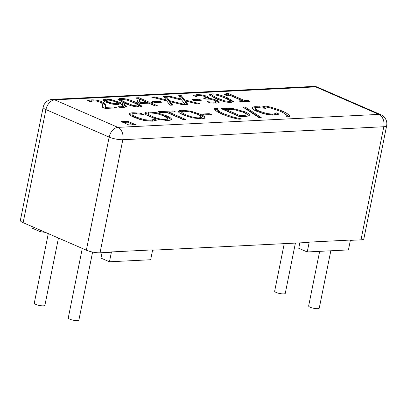 <?xml version="1.0" encoding="UTF-8"?>
<svg xmlns="http://www.w3.org/2000/svg" width="407" height="407" viewBox="0 0 407 407"><rect width="100%" height="100%" fill="white"/><g stroke="black" fill="none" stroke-linecap="round" stroke-linejoin="round"><path stroke-width="0.61" d="M58.455 238.049L44.897 305.275A5.413 1.262 -168.6 0 1 41.494 305.774A5.413 1.262 -168.6 0 1 35.811 304.395A5.413 1.262 -168.6 0 1 34.28 303.139L48.296 233.628M295.401 243.091L285.271 293.335A5.413 1.262 -168.6 0 1 281.868 293.829A5.413 1.262 -168.6 0 1 276.185 292.45A5.413 1.262 -168.6 0 1 274.654 291.193L284.239 243.645M330.82 250.788L319.256 308.124A5.413 1.262 -168.6 0 1 315.852 308.618A5.413 1.262 -168.6 0 1 310.17 307.239A5.413 1.262 -168.6 0 1 308.638 305.983L319.658 251.343M92.598 252.065L78.887 320.065A5.413 1.262 -168.6 0 1 75.483 320.563A5.413 1.262 -168.6 0 1 69.8 319.185A5.413 1.262 -168.6 0 1 68.269 317.923L82.285 248.418M307.234 251.964L309.223 242.109L350.427 240.059L348.443 249.913L307.234 251.964L298.738 248.265L299.827 242.872M32.255 226.648L31.97 228.073L40.466 231.766L40.756 230.347M45.462 232.392L40.466 231.766M109.463 261.787L111.447 251.933L152.656 249.888L150.666 259.742L109.463 261.787L100.967 258.094L102.05 252.701M252.025 108.094C251.857 107.28 253.042 106.807 255.591 106.67L262.993 107.066L265.995 108.369L257.692 107.59C256.049 107.682 255.301 108.028 255.438 108.638C255.667 109.264 256.99 110.114 259.407 111.177L266.804 113.553L272.782 114.158L275.514 113.573L276.205 112.81L279.171 114.102L274.903 115.095L266.371 114.331L256.792 111.309C253.729 109.966 252.142 108.898 252.025 108.094L252.025 107.824M276.205 112.81L276.017 113.751L277.996 114.611M275.514 113.573L275.325 114.515L276.017 113.751M275.824 113.843L276.022 112.82M272.502 115.1L275.325 114.515M255.25 109.575L255.428 108.389L255.25 109.575C255.479 110.205 256.797 111.05 259.218 112.118L262.403 113.344M262.993 107.066L262.825 107.896M259.396 106.715L259.223 107.575M252.116 108.338L255.398 107.606L257.773 107.59M217.374 108.384L218.595 110.704C219.607 111.671 221.479 112.759 224.196 113.97L233.226 117.068L241.824 119.022L239.036 119.22C232.789 117.974 227.096 116.265 221.963 114.082C217.089 111.92 214.55 110.048 214.347 108.476L217.374 108.384L217.18 109.346L218.406 111.64C219.419 112.607 221.286 113.695 224.008 114.911L224.593 115.161M217.369 108.43L217.063 109.269L217.257 108.333M214.779 109.381L217.063 109.269M185.526 119.373L183.013 119.5L166.534 112.327L160.195 112.642L157.987 111.681L173.168 110.928L175.381 111.889L169.042 112.205L185.526 119.373M169.042 112.205L168.854 113.141L183.42 119.48M173.168 110.928L172.98 111.864L173.275 111.991M159.9 112.515L172.98 111.864M156.69 113.538L150.575 112.902C148.769 112.978 148.016 113.329 148.321 113.955C148.611 114.57 149.98 115.415 152.427 116.488C157.575 118.651 162.022 119.653 165.751 119.505L168.015 118.763L163.889 115.919L156.69 113.538M148.133 114.891L148.265 113.619L148.133 114.891C148.423 115.512 149.791 116.356 152.233 117.425L155.326 118.635M165.481 120.447L167.826 119.704L168.015 118.763M157.031 112.764L166.504 115.786C169.571 117.13 171.215 118.213 171.433 119.032C171.581 119.856 170.401 120.33 167.888 120.441L159.254 119.638L149.807 116.616C146.729 115.262 145.08 114.179 144.861 113.37C144.683 112.566 145.869 112.098 148.407 111.966L157.031 112.764L156.868 113.573M144.968 113.599L148.219 112.902L150.605 112.897M144.861 113.37L144.856 113.095M171.327 119.566L171.444 119.312M160.836 114.728L166.315 116.728C169.378 118.071 171.026 119.149 171.245 119.968M248.036 100.422L249.944 101.251L240.73 101.709L238.823 100.88L242.251 100.707L229.721 95.258L226.292 95.426L224.583 94.683L226.974 94.195L225.88 93.356L227.839 93.259L244.683 100.59L248.036 100.422L247.848 101.358M244.683 100.59L244.495 101.521M227.839 93.259L227.65 94.195L244.485 101.521M226.969 94.231L227.65 94.195M226.267 95.416L226.785 95.136L226.974 94.195M242.251 100.707L242.063 101.643M224.908 97.965L218.508 95.513L213.802 94.806L212.515 95.197L212.953 95.803L217.994 98.316L224.272 100.738L229.116 101.47L230.387 101.084L229.935 100.478L224.908 97.965M212.515 95.197L212.327 96.138L212.764 96.744L221.255 100.697M229.385 102.376L230.199 102.02L230.387 101.084M209.524 95.187L213.334 94.846M221.327 96.484L227.294 98.774L233.18 102.035M211.726 93.905C215.796 93.696 221.047 95.009 227.482 97.838L233.577 101.638L231.191 102.376C227.137 102.595 221.876 101.287 215.42 98.443L209.315 94.643L211.726 93.905L211.538 94.841M199.074 99.262L201.348 100.254L194.2 100.605L191.926 99.618L199.074 99.262L198.886 100.203L199.242 100.356M193.844 100.453L198.886 100.203M169.521 100.651L184.915 104.482L182.036 104.624L169.994 101.613L172.761 105.087L170.05 105.22L166.707 100.85L151.541 97.08L154.421 96.937L166.234 99.898L163.512 96.484L166.219 96.347L169.521 100.651L169.332 101.587L169.963 101.745M166.219 96.347L166.031 97.288L169.332 101.587M164.225 97.38L166.031 97.288M166.234 99.898L166.076 100.692M154.421 96.937L154.253 97.751M169.994 101.613L169.8 102.549L171.861 105.133M104.884 103.51L105.55 105.026L105.413 107.382L114.688 106.924L116.85 107.865L105.204 108.445L102.554 107.29L102.615 105.108C102.513 103.76 101.536 102.732 99.684 102.02L96.403 101.043L93.335 100.829L90.303 101.765L87.637 100.605L91.351 99.878C95.131 99.756 98.718 100.407 102.121 101.831L104.884 103.51L104.691 104.446L105.362 105.968L105.22 108.323L114.743 107.972M114.688 106.924L114.494 107.86M105.413 107.382L105.22 108.323M105.55 105.026L105.362 105.968M98.982 101.74L101.928 102.773L104.691 104.446M88.823 101.124L93.457 100.824M127.717 121.25L135.516 124.644L128.907 124.974L121.108 121.581L127.717 121.25L127.528 122.192L133.415 124.751M123.021 122.415L127.528 122.192M118.651 103.002L111.248 100.402L107.814 100.061L106.42 100.509L108.705 102.101L113.248 103.454L116.3 103.617L118.651 103.002L118.462 103.943L116.031 104.563M106.42 100.509L106.232 101.45L109.641 103.495M103.317 100.142C103.327 99.588 104.151 99.267 105.784 99.171L111.66 99.695L120.635 102.605C123.865 104.014 125.788 105.184 126.399 106.12L126.506 106.654L123 107.738L120.599 107.733L118.193 106.685L121.169 106.776L123.453 106.064L120.441 103.785L117.811 104.548L113.06 104.248L106.237 102.274C104.329 101.424 103.358 100.712 103.317 100.142L103.322 100.005M120.594 107.728L123.265 107.005L123.453 106.064M126.399 106.12L126.221 107.077C125.595 106.125 123.677 104.95 120.441 103.541L115.644 101.714M103.49 100.544L107.29 100.107M133.384 102.513L126.984 100.061L122.278 99.354L120.991 99.746L121.428 100.351L126.47 102.864L132.748 105.286L137.591 106.018L138.863 105.632L138.411 105.026L133.384 102.513M120.991 99.746L120.803 100.687L121.24 101.292L129.731 105.245M137.861 106.919L138.675 106.568L138.863 105.632M117.999 99.73L121.81 99.394M129.802 101.033L135.77 103.322L141.656 106.583M120.202 98.453C124.272 98.245 129.523 99.557 135.958 102.386L142.053 106.186L139.667 106.924C135.612 107.143 130.352 105.835 123.896 102.991L117.791 99.191L120.202 98.453L120.014 99.389M140.4 102.605L146.754 102.289L139.453 99.11L140.4 102.605L140.222 103.49M139.453 99.11L139.26 100.051L140.196 103.48M140.329 103.536L146.566 103.225L146.754 102.289M151.435 102.055L153.449 102.935L151.201 103.042L157.626 105.84L155.189 105.962L148.769 103.164L140.425 103.582L137.79 102.432L136.604 97.822L138.929 97.705L149.186 102.167L151.435 102.055L151.348 103.037M149.186 102.167L148.998 103.108L151.246 102.996M138.929 97.705L138.741 98.647L148.998 103.108M136.838 98.738L138.741 98.647M151.201 103.042L151.012 103.983L155.52 105.942M159.498 101.231L161.767 102.218L154.619 102.574L152.35 101.587L159.498 101.231L159.305 102.167L159.661 102.325M154.263 102.416L159.305 102.167M184.6 99.903L199.99 103.734L197.11 103.877L185.068 100.865L187.836 104.34L185.129 104.472L181.781 100.102L166.616 96.332L169.495 96.189L181.313 99.145L178.587 95.737L181.293 95.599L184.6 99.903L184.407 100.839L185.037 100.997M181.293 95.599L181.105 96.54L184.407 100.839M179.299 96.627L181.105 96.54M181.313 99.145L181.151 99.944M169.495 96.189L169.332 97.003M185.068 100.865L184.88 101.801L186.935 104.385M202.152 94.887L207.285 96.306L208.979 97.736L208.16 98.377L211.915 98.779L216.682 100.219C218.356 100.956 219.2 101.592 219.225 102.132C219.256 102.686 218.279 103.012 216.3 103.113L209.992 102.869L207.341 101.714L213.98 102.177L215.796 101.582L213.929 100.264L210.083 99.14L205.499 99.049L203.424 98.143L206.273 97.532L204.975 96.545L201.948 95.711L199.079 95.574L195.986 96.525L193.335 95.37L197.11 94.622L202.152 94.887L201.984 95.716M205.214 98.921L206.079 98.469L206.273 97.532M213.624 103.124L215.608 102.523M215.608 102.605L215.796 101.582M213.731 100.178L216.493 101.155C218.162 101.892 219.012 102.533 219.037 103.073M211.915 98.779L211.767 99.501M208.16 98.377L208.038 98.972M207.977 98.301L207.845 98.967M204.451 96.337L208.572 98.133M194.49 95.874L199.425 95.564M129.462 114.184C129.294 113.37 130.479 112.897 133.028 112.759L140.43 113.156L143.432 114.459L135.129 113.68C133.491 113.772 132.738 114.118 132.875 114.728C133.104 115.354 134.427 116.204 136.844 117.272L144.241 119.643L150.219 120.248L152.951 119.663L153.643 118.905L156.609 120.192L152.34 121.184L143.808 120.421L134.229 117.399C131.166 116.056 129.579 114.988 129.462 114.184L129.462 113.919M153.643 118.905L153.454 119.841L155.433 120.701M152.951 119.663L152.762 120.604L153.271 119.851M153.261 119.938L153.459 118.91M149.939 121.189L152.762 120.604M132.687 115.664L132.865 114.484L132.687 115.664C132.916 116.295 134.234 117.14 136.655 118.208L139.84 119.434M140.43 113.156L140.262 113.991M136.833 112.805L136.66 113.665M129.553 114.428L132.835 113.695L135.21 113.68M190.242 111.869L184.122 111.233C182.316 111.315 181.568 111.666 181.868 112.286C182.163 112.907 183.532 113.751 185.974 114.82C191.127 116.982 195.569 117.989 199.303 117.837L201.562 117.094L197.436 114.25L190.242 111.869M181.68 113.222L181.812 111.956L181.68 113.222C181.97 113.843 183.338 114.688 185.785 115.761L188.873 116.967M199.028 118.783L201.373 118.035L201.562 117.094M190.578 111.096L200.056 114.123C203.118 115.466 204.762 116.544 204.986 117.364C205.128 118.188 203.948 118.661 201.44 118.773L192.801 117.969L183.353 114.952C180.276 113.594 178.627 112.515 178.408 111.701C178.235 110.897 179.416 110.434 181.954 110.297L190.578 111.096L190.415 111.91M178.52 111.935L181.766 111.238L184.157 111.233M178.408 111.701L178.403 111.426M194.388 113.06L199.862 115.059C202.93 116.402 204.573 117.486 204.792 118.305M209.223 113.68L211.492 114.667L204.345 115.023L202.076 114.036L209.223 113.68L209.03 114.621L209.386 114.774M203.988 114.871L209.03 114.621M225.61 109.361L240.003 115.624L241.916 115.532C244.144 115.451 245.467 115.181 245.894 114.728C246.525 114.153 245.416 113.248 242.557 112.001L233.633 109.508L225.61 109.361L225.422 110.302L239.815 116.565L241.727 116.468C243.956 116.387 245.279 116.122 245.701 115.669L246.037 114.469L245.701 115.669M240.003 115.624L239.815 116.565M240.206 111.08L245.014 112.825L249.115 115.537M233.501 108.649L245.202 111.884C248.641 113.436 249.964 114.637 249.176 115.486C248.616 116.046 246.886 116.371 243.991 116.468L239.642 116.687L220.95 108.552L225.249 108.338C228.597 108.186 231.349 108.287 233.501 108.649L233.333 109.468M222.868 109.386L229.131 109.218M249.394 115.115L249.176 115.486M245.05 106.949L261.243 117.582L259.101 117.689L242.877 107.056L245.05 106.949L244.861 107.891L259.737 117.654M244.195 107.921L244.861 107.891M279.482 110.958L282.092 112.027L289.27 116.723M265.206 105.947C271.489 107.204 277.177 108.918 282.28 111.086C287.159 113.253 289.698 115.125 289.896 116.692L286.869 116.784L285.648 114.464C284.625 113.487 282.758 112.398 280.047 111.197L271.016 108.099L262.418 106.146L265.206 105.947L265.064 106.665M43.152 107.295A9.844 2.3 11.4 0 0 45.94 109.585A9.844 6.481 -66.5 0 1 54.701 99.857L315.674 86.889L378.892 114.398L117.913 127.366L54.701 99.857A9.844 7.046 -92.8 0 0 52.32 99.41A9.844 9.844 0 0 0 43.152 107.295L20.35 220.391A9.844 2.3 11.4 0 0 23.133 222.68L86.35 250.188A9.844 2.3 11.4 0 0 100.015 252.803L111.386 252.238M350.366 240.364L360.994 239.835A9.844 2.3 11.4 0 0 363.848 238.823L386.65 125.727A9.844 9.844 0 0 0 380.927 114.754A9.844 6.481 113.5 0 0 378.892 114.398A9.844 7.046 87.2 0 1 383.796 126.74A9.844 2.3 11.4 0 0 386.65 125.727M152.594 250.188L309.162 242.409M272.782 114.158L272.593 115.095M266.804 113.553L266.636 114.382M259.407 111.177L259.218 112.118M255.591 106.67L255.398 107.606M233.226 117.068L233.079 117.821M224.196 113.97L224.008 114.911M218.595 110.704L218.406 111.64M152.427 116.488L152.233 117.425M148.407 111.966L148.219 112.902M166.504 115.786L166.315 116.728M212.953 95.803L212.764 96.744M217.994 98.316L217.801 99.252M224.272 100.738L224.109 101.531M229.116 101.47L228.938 102.345M227.482 97.838L227.294 98.774M102.121 101.831L101.928 102.773M91.351 99.878L91.163 100.819M108.705 102.101L108.516 103.042M113.248 103.454L113.085 104.253M116.3 103.617L116.112 104.558M121.169 106.776L120.981 107.718M120.635 102.605L120.441 103.541M111.66 99.695L111.508 100.458M105.784 99.171L105.596 100.107M121.428 100.351L121.24 101.292M126.47 102.864L126.277 103.8M132.748 105.286L132.585 106.079M137.591 106.018L137.413 106.893M135.958 102.386L135.77 103.322M204.268 98.102L204.192 98.479M213.98 102.177L213.792 103.119M216.682 100.219L216.493 101.155M207.285 96.306L207.097 97.248M197.11 94.622L196.922 95.564M150.219 120.248L150.03 121.184M144.241 119.643L144.073 120.472M136.844 117.272L136.655 118.208M133.028 112.759L132.835 113.695M185.974 114.82L185.785 115.761M181.954 110.297L181.766 111.238M200.056 114.123L199.862 115.059M241.916 115.532L241.727 116.468M245.202 111.884L245.014 112.825M225.249 108.338L225.061 109.274M282.28 111.086L282.092 112.027M313.293 86.437A9.844 7.046 87.2 0 1 315.674 86.889A9.844 6.481 -66.5 0 1 317.709 87.246A9.844 9.844 0 0 0 313.293 86.437L52.32 99.41M117.913 127.366A9.844 6.481 113.5 0 0 109.152 137.088A9.844 2.3 11.4 0 0 122.817 139.708A9.844 7.046 -92.8 0 0 117.913 127.366M100.015 252.803L122.817 139.708L383.796 126.74L360.994 239.835M23.133 222.68L45.94 109.585L109.152 137.088L86.35 250.188M317.709 87.246L380.927 114.754"/></g></svg>
